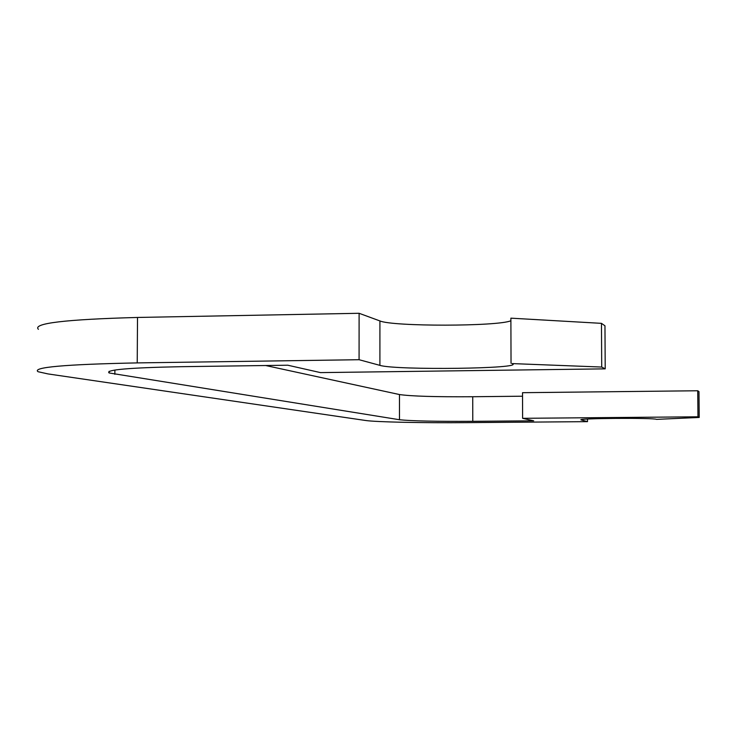 <?xml version="1.0" encoding="UTF-8"?>
<svg xmlns="http://www.w3.org/2000/svg" width="736" height="736" viewBox="0 0 736 736"><rect width="100%" height="100%" fill="white"/><g stroke="black" fill="none" stroke-linecap="round" stroke-linejoin="round"><path stroke-width="1.1" d="M467.36 422.63C423.421 423.025 375.728 422.059 365.534 420.477L48.024 373.925L38.033 371.708C31.869 367.31 64.934 364.366 137.227 362.903L359.076 359.711L379.905 365.36C395.674 370.429 526.626 368.754 512.044 363.584L601.717 367.052L605.213 368.856L320.491 372.609L287.776 365.212L180.936 366.694C129.002 367.715 105.064 369.803 109.121 372.959L399.473 419.732C411.24 420.992 435.675 421.516 472.779 421.323L533.683 420.817L522.615 418.315L697.958 416.806L699.2 417.45L656.54 419.364C654.506 417.68 574.954 418.287 581.192 419.925L587.494 421.645L467.36 422.63M510.894 320.758C497.812 326.517 392.766 326.655 379.914 320.933L359.104 313.288L137.512 317.455C65.311 319.396 32.274 323.352 38.41 329.314M605.213 368.856L604.964 325.8L601.468 323.352L510.885 318.164L511.032 363.253M522.542 396.207L472.724 396.732C435.638 396.971 411.222 396.244 399.464 394.542L265.641 365.516M699.2 417.45L698.988 391.635L697.737 390.761L522.523 392.693L522.615 418.315M587.494 421.645L587.484 419.06M697.958 416.806L697.737 390.761M601.717 367.052L601.468 323.352M359.076 359.711L359.104 313.288M137.227 362.903L137.512 317.455M114.862 374.311L114.89 370.024M399.464 394.542L399.473 419.732M472.779 421.323L472.724 396.732M379.905 365.36L379.914 320.933M109.121 372.959L109.13 371.321"/></g></svg>
